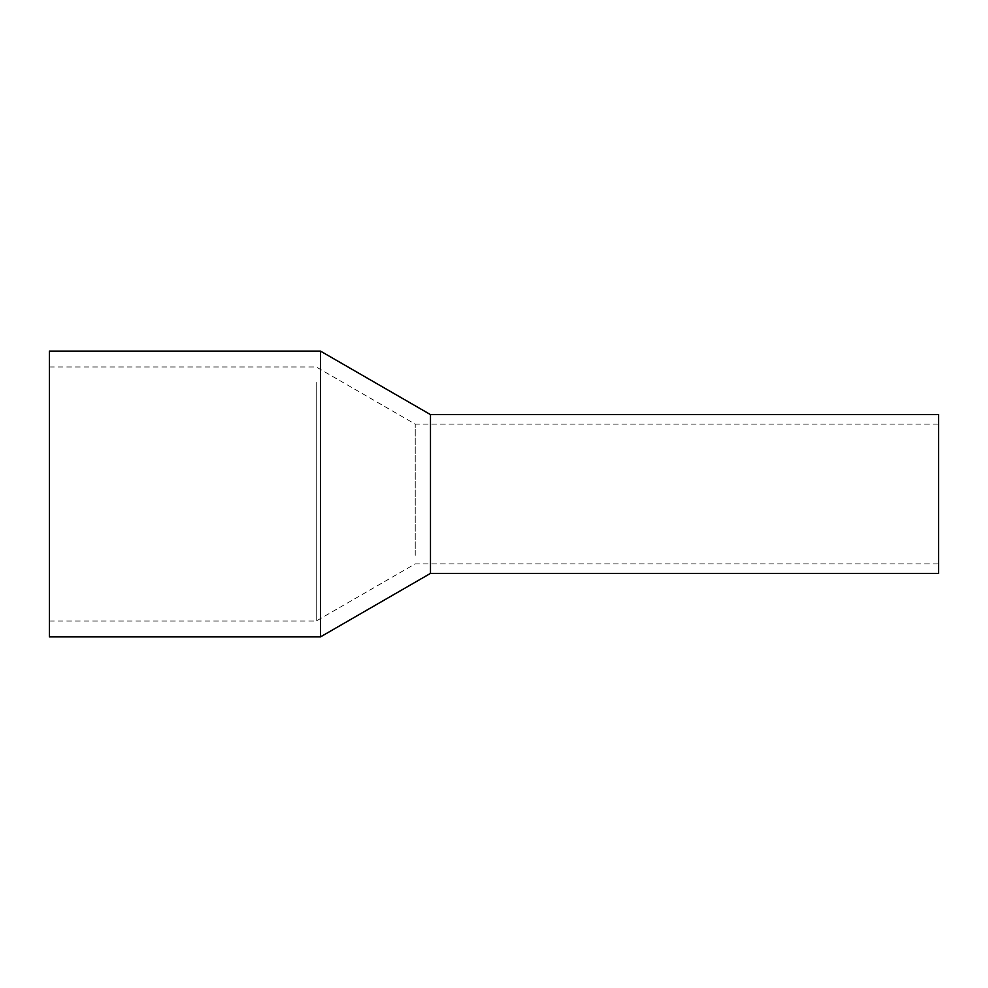 <?xml version="1.0" encoding="UTF-8"?>
<svg xmlns="http://www.w3.org/2000/svg" width="988" height="988" viewBox="0 0 988 988"><rect width="100%" height="100%" fill="white"/><g stroke="black" fill="none" stroke-linecap="round" stroke-linejoin="round"><path stroke-width="0.74" stroke-dasharray="4.94 3.71" d="M938.6 573.398L938.6 414.602M430.484 573.398L430.484 414.602L430.484 573.398M938.6 432.682L938.6 563.864L938.6 432.682M430.484 432.682L430.484 563.864L430.484 432.682M320.47 351.098L320.47 636.902M49.4 636.902L49.4 351.098M316.222 382.517L316.222 621.032L316.222 382.517M49.4 382.517L49.4 621.032L49.4 382.517M415.232 555.318L415.232 424.136L415.232 555.318M49.4 621.032L316.222 621.032L415.232 563.864L938.6 563.864M49.4 366.968L316.222 366.968L415.232 424.136L938.6 424.136"/><path stroke-width="1.48" d="M938.6 424.321L938.6 573.398L430.484 573.398L430.484 424.321L430.484 573.398L320.47 636.902L320.47 351.098L430.484 414.602L430.484 424.321L430.484 414.602L938.6 414.602L938.6 424.321M320.47 351.098L49.4 351.098L49.4 636.902L320.47 636.902"/></g></svg>
